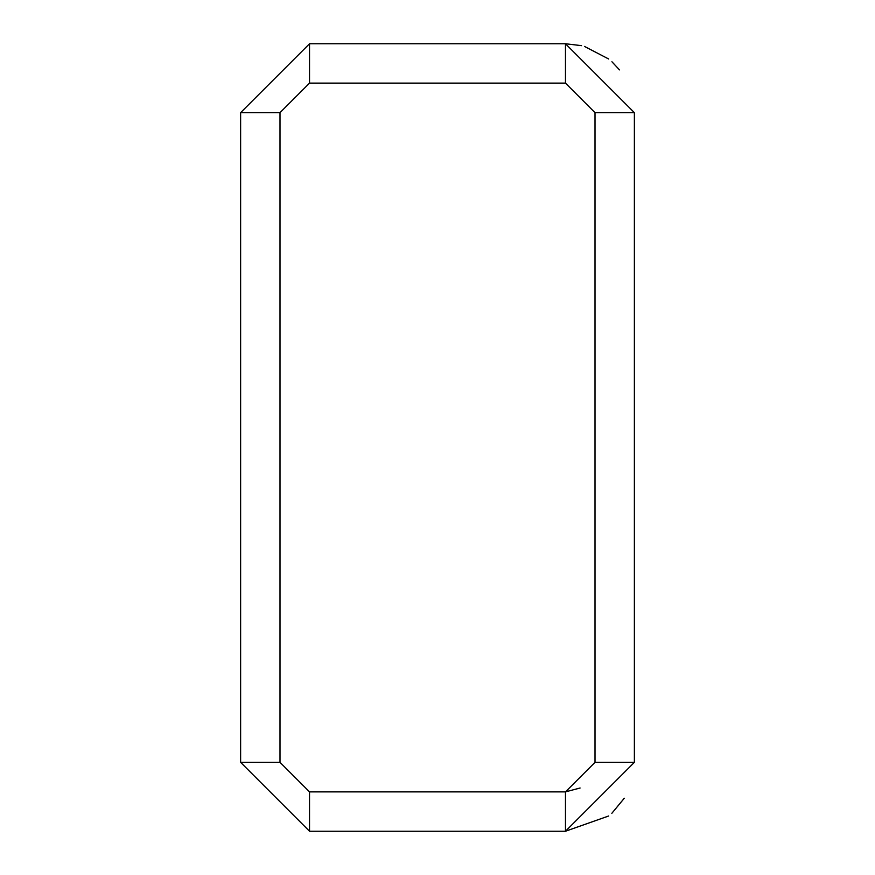 <?xml version="1.0" encoding="UTF-8"?>
<svg xmlns="http://www.w3.org/2000/svg" width="875" height="875" viewBox="0 0 875 875"><rect width="100%" height="100%" fill="white"/><g stroke="black" fill="none" stroke-linecap="round" stroke-linejoin="round"><path stroke-width="1.31" d="M280 762.344L280 112.656L240.625 112.656L240.625 762.344L280 762.344L309.531 791.875L565.469 791.875L580.092 788.003M240.625 112.656L309.531 43.75L565.469 43.75L565.469 83.125L309.531 83.125L280 112.656M240.625 762.344L309.531 831.25L565.469 831.25L608.716 815.981M611.833 813.323L624.291 798.23M619.5 69.891L611.931 61.775M608.727 59.019L584.434 46.408M581.547 45.653L565.469 43.75L634.375 112.656L595 112.656L565.469 83.125M595 112.656L595 762.344L565.469 791.875L565.469 831.25L634.375 762.344L634.375 112.656M595 762.344L634.375 762.344M309.531 43.75L309.531 83.125M309.531 831.25L309.531 791.875"/></g></svg>

